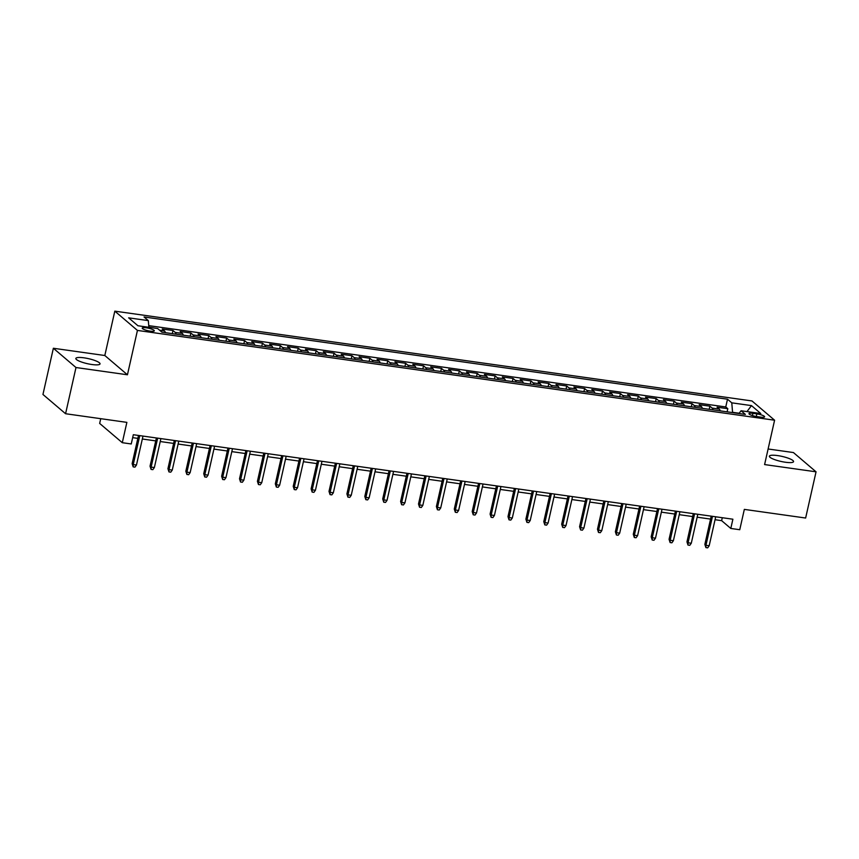 <?xml version="1.0" encoding="UTF-8"?>
<svg xmlns="http://www.w3.org/2000/svg" width="859" height="859" viewBox="0 0 859 859"><rect width="100%" height="100%" fill="white"/><g stroke="black" fill="none" stroke-linecap="round" stroke-linejoin="round"><path stroke-width="1.29" d="M91.859 364.506A12.391 2.566 12.7 0 0 100.031 363.894A12.391 2.566 12.7 0 0 84.032 357.838A12.391 2.566 12.7 0 0 75.85 358.45A12.391 2.566 12.7 0 0 91.859 364.506M785.384 462.239A12.391 2.566 12.7 0 0 793.566 461.637A12.391 2.566 12.7 0 0 777.556 455.581A12.391 2.566 12.7 0 0 769.385 456.183A12.391 2.566 12.7 0 0 785.384 462.239M150.228 331.134A6.196 1.288 12.7 0 0 154.319 330.833A6.196 1.288 12.7 0 0 146.309 327.805A6.196 1.288 12.7 0 0 142.229 328.106A6.196 1.288 12.7 0 0 150.228 331.134M100.739 418.687L99.665 423.433L122.289 442.696L131.244 443.963L133.328 434.718L732.888 519.212L730.805 528.457L739.76 529.713L744.334 509.387L805.635 518.031L816.05 471.816L793.426 452.553L768.107 448.989M53.365 348.26L42.95 394.464L65.574 413.727L75.989 367.523L127.443 374.782L137.44 330.425L114.816 311.151L104.819 355.508L53.365 348.26L75.989 367.523M137.44 330.425L774.593 420.212L751.969 400.949L114.816 311.151M720.229 410.86A7.742 2.781 -82 0 0 719.294 409.088L717.061 407.187L727.809 408.701L727.101 411.826M713.077 409.85A7.742 2.781 -82 0 0 712.143 408.079L709.91 406.178L709.201 409.303M709.91 406.178L699.172 404.664L701.395 406.565A7.742 2.781 -82 0 1 702.329 408.336M684.44 405.813A7.742 2.781 -82 0 0 683.506 404.041L681.273 402.141L692.01 403.655L691.302 406.779M666.541 403.29A7.742 2.781 -82 0 0 665.607 401.518L663.373 399.618L674.111 401.132L673.413 404.256M648.642 400.766A7.742 2.781 -82 0 0 647.707 398.995L645.474 397.094L656.212 398.608L655.514 401.733M630.742 398.243A7.742 2.781 -82 0 0 629.808 396.471L627.575 394.582L638.312 396.085L637.614 399.21M612.843 395.72A7.742 2.781 -82 0 0 611.909 393.959L609.675 392.058L620.423 393.572L619.715 396.686M594.943 393.197A7.742 2.781 -82 0 0 594.02 391.436L591.787 389.535L602.524 391.049L601.815 394.174M577.055 390.684A7.742 2.781 -82 0 0 576.121 388.912L573.887 387.012L584.625 388.526L583.916 391.65M559.155 388.161A7.742 2.781 -82 0 0 558.221 386.389L555.988 384.488L566.725 386.002L566.027 389.127M541.256 385.637A7.742 2.781 -82 0 0 540.322 383.866L538.088 381.965L548.826 383.479L548.128 386.604M523.356 383.114A7.742 2.781 -82 0 0 522.422 381.342L520.189 379.442L530.926 380.956L530.228 384.08M505.457 380.591A7.742 2.781 -82 0 0 504.523 378.819L502.3 376.918L513.038 378.432L512.329 381.557M487.568 378.067A7.742 2.781 -82 0 0 486.634 376.296L484.401 374.395L495.138 375.909L494.43 379.034M469.669 375.544A7.742 2.781 -82 0 0 468.735 373.772L466.501 371.872L477.239 373.386L476.53 376.51M451.77 373.021A7.742 2.781 -82 0 0 450.835 371.249L448.602 369.349L459.34 370.863L458.642 373.987M433.87 370.497A7.742 2.781 -82 0 0 432.936 368.736L430.703 366.836L441.44 368.35L440.742 371.464M415.971 367.974A7.742 2.781 -82 0 0 415.037 366.213L412.803 364.313L423.551 365.827L422.843 368.951M398.071 365.462A7.742 2.781 -82 0 0 397.137 363.69L394.915 361.789L405.652 363.303L404.943 366.428M380.183 362.938A7.742 2.781 -82 0 0 379.248 361.167L377.015 359.266L387.753 360.78L387.044 363.905M362.283 360.415A7.742 2.781 -82 0 0 361.349 358.643L359.116 356.743L369.853 358.257L369.145 361.381M344.384 357.892A7.742 2.781 -82 0 0 343.45 356.12L341.216 354.219L351.954 355.733L351.256 358.858M326.484 355.368A7.742 2.781 -82 0 0 325.55 353.597L323.317 351.696L334.054 353.21L333.356 356.335M308.585 352.845A7.742 2.781 -82 0 0 307.651 351.073L305.417 349.173L316.166 350.687L315.457 353.811M290.686 350.322A7.742 2.781 -82 0 0 289.751 348.55L287.529 346.649L298.266 348.163L297.558 351.288M272.797 347.798A7.742 2.781 -82 0 0 271.863 346.027L269.629 344.126L280.367 345.64L279.658 348.765M254.898 345.275A7.742 2.781 -82 0 0 253.963 343.514L251.73 341.614L262.467 343.128L261.77 346.241M236.998 342.752A7.742 2.781 -82 0 0 236.064 340.991L233.831 339.09L244.568 340.604L243.87 343.729M219.099 340.228A7.742 2.781 -82 0 0 218.165 338.467L215.931 336.567L226.669 338.081L225.971 341.206M201.199 337.716A7.742 2.781 -82 0 0 200.265 335.944L198.042 334.044L208.78 335.558L208.071 338.682M183.3 335.193A7.742 2.781 -82 0 0 182.376 333.421L180.143 331.52L190.881 333.034L190.172 336.159M165.411 332.669A7.742 2.781 -82 0 0 164.477 330.898L162.244 328.997L172.981 330.511L172.272 333.636M756.865 413.888L752.924 413.34A6.002 1.246 12.7 0 0 748.962 413.63A6.002 1.246 12.7 0 0 756.715 416.561L760.655 417.12A6.002 1.246 12.7 0 0 764.617 416.819A6.002 1.246 12.7 0 0 756.865 413.888L756.274 416.497M739.148 413.243L732.566 412.309L731.782 402.839L727.509 399.199L144.044 316.971L148.328 320.611L128.635 317.841L137.934 325.754L157.616 328.525L161.9 332.175L745.365 414.403L741.081 410.752L738.955 413.49M731.782 402.839L751.475 405.609L760.763 413.523L741.081 410.752M727.809 408.701L725.758 406.951L148.736 325.636M155.339 328.202L148.865 327.107M172.981 330.511L175.215 332.412A7.742 2.781 98 0 1 176.149 334.183M190.881 333.034L193.114 334.935A7.742 2.781 98 0 1 194.048 336.707M208.78 335.558L211.003 337.458A7.742 2.781 98 0 1 211.937 339.23M226.669 338.081L228.902 339.981A7.742 2.781 98 0 1 229.836 341.742M244.568 340.604L246.801 342.505A7.742 2.781 98 0 1 247.736 344.266M262.467 343.128L264.701 345.028A7.742 2.781 98 0 1 265.635 346.789M280.367 345.64L282.6 347.541A7.742 2.781 98 0 1 283.534 349.312M298.266 348.163L300.5 350.064A7.742 2.781 98 0 1 301.434 351.836M316.166 350.687L318.388 352.587A7.742 2.781 98 0 1 319.323 354.359M334.054 353.21L336.288 355.111A7.742 2.781 98 0 1 337.222 356.882M351.954 355.733L354.187 357.634A7.742 2.781 98 0 1 355.121 359.406M369.853 358.257L372.087 360.157A7.742 2.781 98 0 1 373.021 361.929M387.753 360.78L389.986 362.681A7.742 2.781 98 0 1 390.92 364.452M405.652 363.303L407.885 365.204A7.742 2.781 98 0 1 408.809 366.965M423.551 365.827L425.774 367.727A7.742 2.781 98 0 1 426.708 369.488M441.44 368.35L443.673 370.25A7.742 2.781 98 0 1 444.608 372.011M459.34 370.863L461.573 372.763A7.742 2.781 98 0 1 462.507 374.535M477.239 373.386L479.472 375.286A7.742 2.781 98 0 1 480.406 377.058M495.138 375.909L497.372 377.81A7.742 2.781 98 0 1 498.306 379.581M513.038 378.432L515.26 380.333A7.742 2.781 98 0 1 516.195 382.105M530.926 380.956L533.16 382.856A7.742 2.781 98 0 1 534.094 384.628M548.826 383.479L551.059 385.38A7.742 2.781 98 0 1 551.993 387.151M566.725 386.002L568.959 387.903A7.742 2.781 98 0 1 569.893 389.675M584.625 388.526L586.858 390.426A7.742 2.781 98 0 1 587.792 392.187M602.524 391.049L604.757 392.95A7.742 2.781 98 0 1 605.692 394.711M620.423 393.572L622.646 395.473A7.742 2.781 98 0 1 623.58 397.234M638.312 396.085L640.546 397.985A7.742 2.781 98 0 1 641.48 399.757M656.212 398.608L658.445 400.509A7.742 2.781 98 0 1 659.379 402.28M674.111 401.132L676.344 403.032A7.742 2.781 98 0 1 677.279 404.804M692.01 403.655L694.244 405.555A7.742 2.781 98 0 1 695.178 407.327M122.289 442.696L126.874 422.37L65.574 413.727M774.593 420.212L764.596 464.569L816.05 471.816M715.053 519.716L721.635 520.651L730.805 528.457M132.662 437.639L137.837 438.369M142.326 439.003L155.737 440.892M160.225 441.526L173.636 443.416M178.124 444.049L191.525 445.939M196.024 446.573L209.424 448.462M213.923 449.096L227.324 450.986M231.812 451.619L245.223 453.509M249.711 454.143L263.122 456.032M267.611 456.666L281.022 458.556M285.51 459.178L298.911 461.068M303.41 461.702L316.81 463.592M321.309 464.225L334.709 466.115M339.198 466.748L352.609 468.638M357.097 469.272L370.508 471.161M374.996 471.795L388.397 473.685M392.896 474.318L406.296 476.208M410.795 476.842L424.196 478.731M428.695 479.365L442.095 481.255M446.583 481.888L459.994 483.778M464.483 484.401L477.894 486.291M482.382 486.924L495.783 488.814M500.282 489.447L513.682 491.337M518.181 491.971L531.581 493.861M536.08 494.494L549.481 496.384M553.969 497.017L567.38 498.907M571.869 499.541L585.28 501.431M589.768 502.064L603.168 503.954M607.667 504.587L621.068 506.477M625.567 507.111L638.967 509M643.455 509.634L656.867 511.513M661.355 512.147L674.766 514.036M679.254 514.67L692.665 516.56M697.154 517.193L710.554 519.083M722.29 517.719L721.635 520.651M725.758 406.951L727.509 399.199M148.328 320.611L148.875 327.3M746.976 411.579L751.475 405.609M127.443 374.782L104.819 355.508M711.22 516.162L704.863 544.359L705.958 545.293L712.487 516.345M709.18 545.755L707.676 547.849L705.894 547.591L705.958 545.293L709.18 545.755L715.708 516.796M705.894 547.591L704.863 544.359M693.32 513.639L686.964 541.836L688.07 542.781L694.587 513.822M691.291 543.232L689.788 545.325L687.995 545.068L688.07 542.781L691.291 543.232L697.809 514.273M687.995 545.068L686.964 541.836M675.421 511.116L669.064 539.312L670.17 540.257L676.688 511.298M673.392 540.708L671.888 542.802L670.095 542.544L670.17 540.257L673.392 540.708L679.909 511.749M670.095 542.544L669.064 539.312M657.522 508.592L651.165 536.789L652.271 537.734L658.799 508.775M655.492 538.185L653.989 540.279L652.196 540.021L652.271 537.734L655.492 538.185L662.021 509.226M652.196 540.021L651.165 536.789M639.622 506.069L633.276 534.277L634.371 535.211L640.9 506.252M637.593 535.662L636.089 537.755L634.307 537.509L634.371 535.211L637.593 535.662L644.121 506.703M634.307 537.509L633.276 534.277M621.733 503.546L615.377 531.753L616.472 532.687L623 503.728M619.693 533.138L618.19 535.232L616.408 534.985L616.472 532.687L619.693 533.138L626.222 504.179M616.408 534.985L615.377 531.753M603.834 501.022L597.477 529.23L598.573 530.164L605.101 501.205M601.794 530.615L600.301 532.709L598.508 532.462L598.573 530.164L601.794 530.615L608.322 501.656M598.508 532.462L597.477 529.23M585.935 498.51L579.578 526.707L580.684 527.641L587.202 498.682M583.905 528.092L582.402 530.186L580.609 529.939L580.684 527.641L583.905 528.092L590.423 499.133M580.609 529.939L579.578 526.707M568.035 495.987L561.679 524.183L562.785 525.117L569.313 496.158M566.006 525.568L564.503 527.662L562.709 527.415L562.785 525.117L566.006 525.568L572.534 496.62M562.709 527.415L561.679 524.183M550.136 493.463L543.779 521.66L544.885 522.594L551.414 493.635M548.106 523.056L546.603 525.15L544.81 524.892L544.885 522.594L548.106 523.056L554.635 494.097M544.81 524.892L543.779 521.66M532.236 490.94L525.891 519.137L526.986 520.071L533.514 491.123M530.207 520.533L528.704 522.626L526.921 522.369L526.986 520.071L530.207 520.533L536.735 491.573M526.921 522.369L525.891 519.137M514.348 488.417L507.991 516.613L509.086 517.558L515.615 488.599M512.308 518.009L510.804 520.103L509.022 519.845L509.086 517.558L512.308 518.009L518.836 489.05M509.022 519.845L507.991 516.613M496.448 485.893L490.092 514.09L491.187 515.035L497.715 486.076M494.408 515.486L492.916 517.58L491.123 517.322L491.187 515.035L494.408 515.486L500.937 486.527M491.123 517.322L490.092 514.09M478.549 483.37L472.192 511.567L473.298 512.512L479.816 483.553M476.52 512.963L475.016 515.056L473.223 514.799L473.298 512.512L476.52 512.963L483.037 484.004M473.223 514.799L472.192 511.567M460.649 480.847L454.293 509.054L455.399 509.988L461.927 481.029M458.62 510.439L457.117 512.533L455.324 512.286L455.399 509.988L458.62 510.439L465.148 481.48M455.324 512.286L454.293 509.054M442.75 478.323L436.393 506.531L437.499 507.465L444.028 478.506M440.721 507.916L439.217 510.01L437.424 509.763L437.499 507.465L440.721 507.916L447.249 478.957M437.424 509.763L436.393 506.531M424.851 475.8L418.505 504.008L419.6 504.942L426.128 475.983M422.821 505.393L421.318 507.486L419.536 507.239L419.6 504.942L422.821 505.393L429.35 476.434M419.536 507.239L418.505 504.008M406.962 473.288L400.605 501.484L401.701 502.418L408.229 473.459M404.922 502.869L403.419 504.963L401.636 504.716L401.701 502.418L404.922 502.869L411.45 473.91M401.636 504.716L400.605 501.484M389.063 470.764L382.706 498.961L383.801 499.895L390.33 470.936M387.033 500.346L385.53 502.44L383.737 502.193L383.801 499.895L387.033 500.346L393.551 471.398M383.737 502.193L382.706 498.961M371.163 468.241L364.807 496.438L365.913 497.372L372.43 468.413M369.134 497.833L367.631 499.927L365.837 499.67L365.913 497.372L369.134 497.833L375.651 468.874M365.837 499.67L364.807 496.438M353.264 465.718L346.907 493.914L348.013 494.848L354.542 465.889M351.234 495.31L349.731 497.404L347.938 497.146L348.013 494.848L351.234 495.31L357.763 466.351M347.938 497.146L346.907 493.914M335.364 463.194L329.008 491.391L330.114 492.325L336.642 463.377M333.335 492.787L331.832 494.881L330.039 494.623L330.114 492.325L333.335 492.787L339.863 463.828M330.039 494.623L329.008 491.391M317.476 460.671L311.119 488.868L312.214 489.813L318.743 460.853M315.436 490.264L313.932 492.357L312.15 492.1L312.214 489.813L315.436 490.264L321.964 461.304M312.15 492.1L311.119 488.868M299.576 458.148L293.22 486.344L294.315 487.289L300.843 458.33M297.536 487.74L296.033 489.834L294.25 489.576L294.315 487.289L297.536 487.74L304.065 458.781M294.25 489.576L293.22 486.344M281.677 455.624L275.32 483.832L276.426 484.766L282.944 455.807M279.647 485.217L278.144 487.311L276.351 487.064L276.426 484.766L279.647 485.217L286.165 456.258M276.351 487.064L275.32 483.832M263.777 453.101L257.421 481.308L258.527 482.243L265.044 453.284M261.748 482.694L260.245 484.787L258.452 484.54L258.527 482.243L261.748 482.694L268.266 453.735M258.452 484.54L257.421 481.308M245.878 450.578L239.521 478.785L240.627 479.719L247.156 450.76M243.849 480.17L242.345 482.264L240.552 482.017L240.627 479.719L243.849 480.17L250.377 451.211M240.552 482.017L239.521 478.785M227.979 448.054L221.633 476.262L222.728 477.196L229.256 448.237M225.949 477.647L224.446 479.741L222.664 479.494L222.728 477.196L225.949 477.647L232.478 448.688M222.664 479.494L221.633 476.262M210.09 445.542L203.733 473.738L204.829 474.673L211.357 445.714M208.05 475.124L206.547 477.217L204.764 476.97L204.829 474.673L208.05 475.124L214.578 446.175M204.764 476.97L203.733 473.738M192.191 443.019L185.834 471.215L186.929 472.149L193.458 443.19M190.15 472.611L188.658 474.705L186.865 474.447L186.929 472.149L190.15 472.611L196.679 443.652M186.865 474.447L185.834 471.215M174.291 440.495L167.935 468.692L169.04 469.626L175.558 440.667M172.262 470.088L170.758 472.182L168.965 471.924L169.04 469.626L172.262 470.088L178.779 441.129M168.965 471.924L167.935 468.692M156.392 437.972L150.035 466.169L151.141 467.103L157.669 438.154M154.362 467.564L152.859 469.658L151.066 469.401L151.141 467.103L154.362 467.564L160.891 438.605M151.066 469.401L150.035 466.169M138.492 435.449L132.136 463.645L133.242 464.59L139.77 435.631M136.463 465.041L134.96 467.135L133.166 466.877L133.242 464.59L136.463 465.041L142.991 436.082M133.166 466.877L132.136 463.645M712.143 408.079L719.294 409.088M159.591 330.21L164.477 330.898M175.215 332.412L182.376 333.421M193.114 334.935L200.265 335.944M211.003 337.458L218.165 338.467M228.902 339.981L236.064 340.991M246.801 342.505L253.963 343.514M264.701 345.028L271.863 346.027M282.6 347.541L289.751 348.55M300.5 350.064L307.651 351.073M318.388 352.587L325.55 353.597M336.288 355.111L343.45 356.12M354.187 357.634L361.349 358.643M372.087 360.157L379.248 361.167M389.986 362.681L397.137 363.69M407.885 365.204L415.037 366.213M425.774 367.727L432.936 368.736M443.673 370.25L450.835 371.249M461.573 372.763L468.735 373.772M479.472 375.286L486.634 376.296M497.372 377.81L504.523 378.819M515.26 380.333L522.422 381.342M533.16 382.856L540.322 383.866M551.059 385.38L558.221 386.389M568.959 387.903L576.121 388.912M586.858 390.426L594.02 391.436M604.757 392.95L611.909 393.959M622.646 395.473L629.808 396.471M640.546 397.985L647.707 398.995M658.445 400.509L665.607 401.518M676.344 403.032L683.506 404.041M694.244 405.555L701.395 406.565M752.409 415.595L752.924 413.34"/></g></svg>
